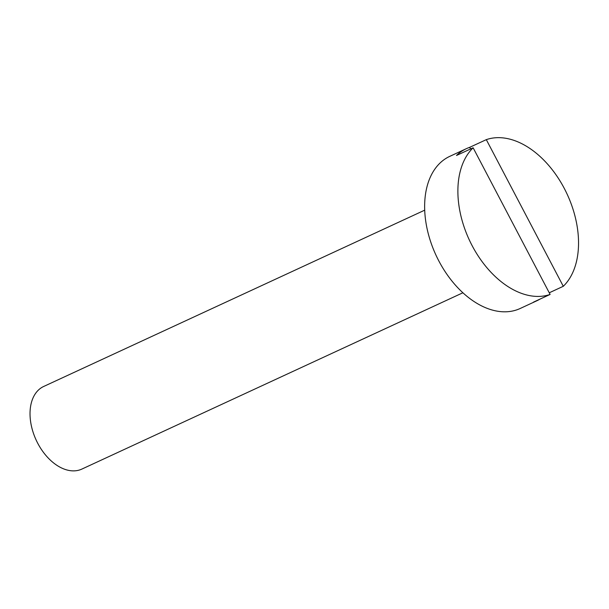 <?xml version="1.0" encoding="UTF-8"?>
<svg xmlns="http://www.w3.org/2000/svg" width="609" height="609" viewBox="0 0 609 609"><rect width="100%" height="100%" fill="white"/><g stroke="black" fill="none" stroke-linecap="round" stroke-linejoin="round"><path stroke-width="0.91" d="M549.249 292.792L563.295 286.291A83.821 54.011 -114.8 0 0 564.345 188.531A83.821 54.011 -114.8 0 0 486.309 139.644L563.295 286.291M550.117 294.436A83.821 54.011 -114.8 0 1 472.074 245.549A83.821 54.011 -114.8 0 1 473.124 147.789L550.117 294.436L533.492 302.125A83.821 54.011 65.2 0 0 536.788 300.8A83.821 54.011 65.2 0 0 539.932 299.148M486.309 139.644L469.684 147.332A83.821 54.011 65.2 0 0 466.387 148.657A83.821 54.011 65.2 0 0 456.499 155.478L473.124 147.789M536.788 300.8L520.17 308.497A83.821 54.011 -114.8 0 1 435.953 255.102A83.821 54.011 -114.8 0 1 449.769 156.353L466.387 148.657M469.684 147.332L470.551 148.977M462.916 292.762L81.888 469.075A45.5 29.316 -114.8 0 1 36.167 440.086A45.5 29.316 -114.8 0 1 43.665 386.479L424.694 210.174"/></g></svg>

